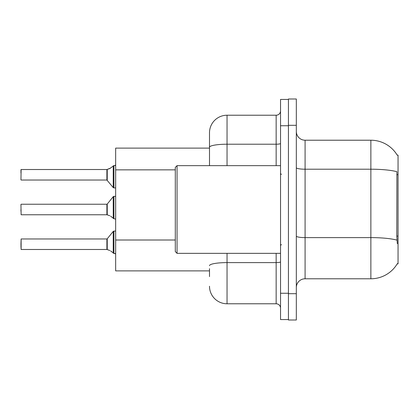 <?xml version="1.0" encoding="UTF-8"?>
<svg xmlns="http://www.w3.org/2000/svg" width="419" height="419" viewBox="0 0 419 419"><rect width="100%" height="100%" fill="white"/><g stroke="black" fill="none" stroke-linecap="round" stroke-linejoin="round"><path stroke-width="0.63" d="M397.343 243.701L396.777 236.08L396.903 171.717A30.692 5.332 180 0 0 370.862 169.208L370.862 140.218A30.692 30.692 0 0 1 397.254 155.234A30.692 30.692 0 0 0 370.862 140.218A30.692 30.692 0 0 1 397.186 155.13L398.05 155.13L398.05 263.87L397.186 263.87L397.343 263.614A30.692 30.692 0 0 1 370.862 278.782L305.09 278.782A8.768 8.768 0 0 0 296.322 287.549M209.5 164.154L209.5 142.413L209.5 148.111L115.665 148.111L115.665 270.889L209.5 270.889M296.322 125.312L288.429 125.312L288.429 98.999L296.322 98.999L296.322 293.688L288.429 293.688L288.429 320.001L296.322 320.001L288.429 320.001M296.322 293.688L296.322 320.001M397.186 155.13A30.692 30.692 0 0 0 370.862 140.218L305.09 140.218A8.768 8.768 0 0 1 296.322 131.451A8.768 8.768 0 0 0 305.09 140.218L305.09 278.782M209.5 276.587L209.5 268.694M280.536 293.253L280.536 319.561L288.429 319.561L288.429 99.439L280.536 99.439L280.536 293.253L288.429 293.253M227.04 253.348L227.04 303.775L276.152 303.775L276.152 253.348M209.5 165.652L209.5 132.765A17.54 17.54 0 0 1 227.04 115.225L276.152 115.225A4.384 4.384 0 0 0 280.536 110.841M209.5 132.765L209.5 142.413M280.536 308.159A4.384 4.384 0 0 0 276.152 303.775M227.04 303.775A17.54 17.54 0 0 1 209.5 286.235M106.965 249.483L109.867 250.499L107.238 249.588L107.233 238.804L106.892 238.966L106.897 249.478A0.44 0.44 180 0 1 106.965 249.483A0.44 0.44 -0 0 0 106.897 249.478L106.892 244.23M20.95 244.23L21.123 238.966L21.123 249.483L20.95 244.23M110.668 250.971L113.91 253.416L113.91 231.073L115.665 231.073M113.91 253.422L115.628 253.867M20.95 245.979L21.123 249.483L106.892 249.483M106.965 214.758L109.867 215.769L107.238 214.858L107.233 204.074L106.892 204.236L106.897 214.753A0.44 0.44 180 0 1 106.965 214.758A0.44 0.44 -0 0 0 106.897 214.753L106.892 209.5M20.95 209.5L20.95 211.255M20.95 204.414L21.123 214.758L106.892 214.758M110.668 216.246L113.91 218.687L113.91 196.343L115.665 196.343M113.91 218.697L115.628 219.137M115.665 187.927L113.91 187.927L113.91 165.578L109.867 168.501L106.965 169.517A0.44 0.44 0 0 1 106.897 169.522A0.44 0.44 180 0 0 106.965 169.517M20.95 179.856L21.123 169.517L106.897 169.522L106.892 180.034L106.892 169.517L21.123 169.517L20.95 179.856M115.026 165.552L115.665 164.971L115.026 165.552L115.665 164.971L115.026 165.552L115.665 164.971L114.785 165.578L113.91 165.578M106.892 174.77L106.892 180.034L113.23 187.602L113.24 165.809M20.95 173.021L20.95 169.69M114.785 253.422L115.665 254.029L114.785 253.422M110.668 168.029L107.238 169.412L110.668 168.029L107.238 169.412L107.233 180.196M177.054 253.348L175.299 251.594L175.299 167.406L177.054 165.652L177.054 253.348L280.536 253.348M398.05 236.08L396.777 236.08M398.05 174.692L396.777 174.692M175.299 169.852L115.665 169.852M175.299 240.008L115.665 240.008M370.862 278.782L370.862 169.208L305.09 169.208A8.768 1.524 0 0 1 296.322 167.684M396.997 240.145A30.692 5.332 180 0 0 370.862 237.61L305.09 237.61A8.768 1.524 -0 0 1 296.322 236.086M280.536 261.844A4.384 0.759 0 0 1 276.152 262.603L227.04 262.603A17.54 3.048 180 0 0 209.5 265.651M280.536 125.747L288.429 125.747M227.04 115.225L227.04 144.215L276.152 144.215L276.152 115.225M209.5 147.258A17.54 3.048 180 0 1 227.04 144.215L227.04 165.652M276.152 165.652L276.152 144.215A4.384 0.759 0 0 0 280.536 143.45M107.233 238.804L113.23 231.398L113.91 231.073L113.23 231.398L113.24 253.191M107.233 204.074L113.23 196.668L113.91 196.343L113.23 196.668L113.24 218.461M21.123 238.966L106.892 238.966M21.123 204.236L106.892 204.236M21.123 180.034L106.892 180.034M113.91 187.927L113.23 187.602M113.91 231.073L113.23 231.398M113.91 196.343L113.23 196.668M281.411 174.419L280.536 173.545M177.054 165.652L280.536 165.652M281.411 244.581L280.536 245.455"/></g></svg>
